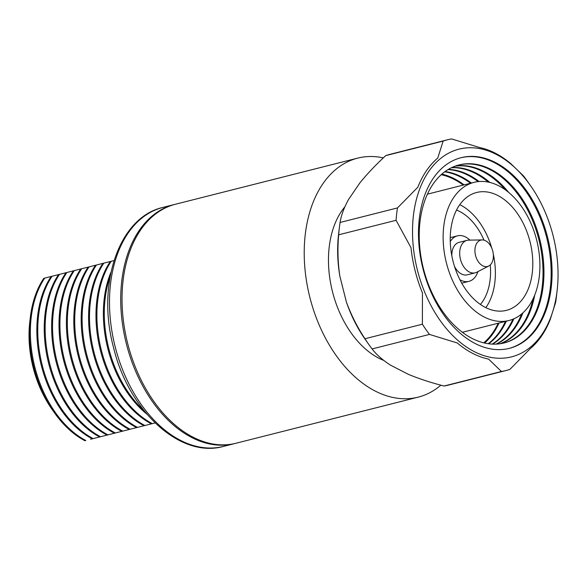 <?xml version="1.0" encoding="UTF-8"?>
<svg xmlns="http://www.w3.org/2000/svg" width="587" height="587" viewBox="0 0 587 587"><rect width="100%" height="100%" fill="white"/><g stroke="black" fill="none" stroke-linecap="round" stroke-linejoin="round"><path stroke-width="0.88" d="M110.958 272.258A97.002 63.389 75.8 0 0 107.81 348.517A97.002 63.389 75.8 0 0 146.853 414.106M110.114 276.631A97.002 63.389 75.8 0 0 108.727 348.289A97.002 63.389 75.8 0 0 144.028 410.665M174.875 204.393A123.277 80.551 75.8 0 0 174.214 204.555A123.277 80.551 75.8 0 0 126.366 343.821A123.277 80.551 75.8 0 0 234.697 443.574A123.277 80.551 75.8 0 0 235.35 443.405M49.528 276.888L43.776 278.341A97.002 63.389 75.8 0 0 30.282 317.618L29.79 321.771A89.268 58.333 75.8 0 0 33.107 367.418A89.268 58.333 75.8 0 0 51.905 409.161L54.305 412.58A97.002 63.389 75.8 0 0 84.866 440.705L84.998 440.676M30.282 317.618A97.002 63.389 75.8 0 0 33.885 367.227A97.002 63.389 75.8 0 0 54.305 412.58M43.776 278.341L44.7 278.106A97.002 63.389 75.8 0 0 34.809 366.992A97.002 63.389 75.8 0 0 85.783 440.477L84.866 440.705M100.201 264.062L106.724 262.411M44.7 278.106L57.702 274.819M155.093 422.933L152.312 423.638A97.002 63.389 75.8 0 1 101.338 350.16A97.002 63.389 75.8 0 1 111.229 261.274L110.305 261.508A97.002 63.389 75.8 0 0 100.414 350.388A97.002 63.389 75.8 0 0 151.395 423.873L144.923 425.509A97.002 63.389 75.8 0 1 93.942 352.031A97.002 63.389 75.8 0 1 103.833 263.145L102.916 263.38A97.002 63.389 75.8 0 0 93.025 352.259A97.002 63.389 75.8 0 0 143.998 425.744L137.527 427.38A97.002 63.389 75.8 0 1 86.553 353.895A97.002 63.389 75.8 0 1 96.444 265.016L95.52 265.243A97.002 63.389 75.8 0 0 85.629 354.13A97.002 63.389 75.8 0 0 136.61 427.615L130.138 429.251A97.002 63.389 75.8 0 1 79.157 355.766A97.002 63.389 75.8 0 1 89.048 266.887L88.131 267.114A97.002 63.389 75.8 0 0 78.24 356.001A97.002 63.389 75.8 0 0 129.213 429.486L122.742 431.122A97.002 63.389 75.8 0 1 71.768 357.637A97.002 63.389 75.8 0 1 81.659 268.758L80.735 268.985A97.002 63.389 75.8 0 0 70.844 357.872A97.002 63.389 75.8 0 0 121.825 431.357L115.353 432.993A97.002 63.389 75.8 0 1 64.372 359.508A97.002 63.389 75.8 0 1 74.263 270.622L73.346 270.856A97.002 63.389 75.8 0 0 63.455 359.743A97.002 63.389 75.8 0 0 114.428 433.228L107.957 434.864A97.002 63.389 75.8 0 1 56.983 361.379A97.002 63.389 75.8 0 1 66.874 272.493L65.957 272.728A97.002 63.389 75.8 0 0 56.066 361.614A97.002 63.389 75.8 0 0 107.039 435.099L100.568 436.735A97.002 63.389 75.8 0 1 49.594 363.25A97.002 63.389 75.8 0 1 59.485 274.364L58.561 274.599A97.002 63.389 75.8 0 0 48.67 363.485A97.002 63.389 75.8 0 0 99.643 436.97L93.179 438.606A97.002 63.389 75.8 0 1 42.198 365.121A97.002 63.389 75.8 0 1 52.089 276.235L51.172 276.47A97.002 63.389 75.8 0 0 41.281 365.356A97.002 63.389 75.8 0 0 92.254 438.834L90.611 439.252M107.59 262.191L111.229 261.274M52.089 276.235L65.091 272.948M59.485 274.364L72.48 271.077M66.874 272.493L79.876 269.206M74.263 270.622L87.265 267.334M81.659 268.758L94.661 265.463M103.833 263.145L114.003 260.569M96.444 265.016L108.522 261.956M152.312 423.638L136.61 427.615M89.048 266.887L101.133 263.827M135.744 427.835L129.213 429.486M128.355 429.706L121.825 431.357M120.959 431.577L114.428 433.228M113.57 433.441L107.039 435.099M106.174 435.312L99.643 436.97M98.785 437.183L92.254 438.834M149.612 424.328L148.672 424.562M147.814 424.775L144.923 425.509M142.215 426.191L141.284 426.433M418.193 397.142A123.277 80.551 -104.2 0 1 309.863 297.389A123.277 80.551 -104.2 0 1 357.71 158.123L175.528 204.225A123.277 80.551 -104.2 0 0 127.68 343.49A123.277 80.551 -104.2 0 0 236.011 443.244L418.193 397.142A123.277 80.551 -104.2 0 0 440.859 385.175M383.509 360.242A85.871 56.11 -104.2 0 1 382.181 359.765M343.813 208.128A85.871 56.11 -104.2 0 1 344.752 207.079M383.715 360.403A87.566 57.218 -104.2 0 1 383.384 360.271A87.566 57.218 -104.2 0 1 332.477 291.666A87.566 57.218 -104.2 0 1 344.635 207.108A87.566 57.218 -104.2 0 1 344.855 206.837M357.71 158.123A123.277 80.551 -104.2 0 1 383.34 157.874M477.906 271.634A23.465 15.335 -104.2 0 1 468.954 281.342A23.465 15.335 -104.2 0 1 459.907 279.705M488.766 265.984L476.732 272.243A16.752 10.94 -104.2 0 1 475.162 272.838A16.752 10.94 -104.2 0 1 460.45 259.285A16.752 10.94 -104.2 0 1 466.951 240.369A16.752 10.94 -104.2 0 1 468.609 240.149L482.169 239.922A13.604 8.886 -104.2 0 1 492.772 251.111A13.604 8.886 -104.2 0 1 488.766 265.984A13.604 8.886 -104.2 0 1 475.543 255.47A13.604 8.886 -104.2 0 1 482.169 239.922M475.162 272.838L467.303 274.826A16.752 10.94 -104.2 0 1 454.521 266.454M451.829 255.807A16.752 10.94 -104.2 0 1 459.085 242.358L466.951 240.369M450.258 241.58A23.465 15.335 -104.2 0 1 457.442 235.842A23.465 15.335 -104.2 0 1 469.93 240.127M417.423 270.174A107.12 69.992 75.8 0 0 492.897 357.732A107.12 69.992 75.8 0 0 557.122 290.616A107.12 69.992 75.8 0 0 553.137 235.835A107.12 69.992 75.8 0 0 530.589 185.749A107.12 69.992 75.8 0 0 442.172 157.265A107.12 69.992 75.8 0 0 417.423 270.174M557.122 290.616L556.373 297.007A119.022 77.77 -104.2 0 1 555.618 302.496L550.224 319.467A108.808 71.093 -104.2 0 1 530.34 348.583L509.949 369.34A119.022 77.77 -104.2 0 1 505.745 370.602A119.022 77.77 -104.2 0 1 501.445 371.498L488.633 359.134A108.808 71.093 -104.2 0 1 457.295 342.984L429.486 334.414A119.022 77.77 -104.2 0 1 422.376 324.215L422.457 292.986A108.808 71.093 -104.2 0 1 415.119 270.754A108.808 71.093 -104.2 0 1 411.003 247.721L396.078 220.286A119.022 77.77 -104.2 0 1 397.48 207.93L417.863 187.172A108.808 71.093 -104.2 0 1 437.755 158.057L443.141 141.085A119.022 77.77 -104.2 0 1 447.353 139.823A119.022 77.77 -104.2 0 1 451.652 138.936L479.454 147.498A108.808 71.093 -104.2 0 1 510.8 163.656L523.611 176.019A119.022 77.77 -104.2 0 1 526.884 180.488L530.589 185.749M460.7 157.786A98.337 64.254 -104.2 0 1 546.658 237.471A98.337 64.254 -104.2 0 1 508.944 348.451M423.425 268.655A91.821 59.999 -104.2 0 1 459.063 164.925A91.821 59.999 -104.2 0 1 539.747 239.225A91.821 59.999 -104.2 0 1 504.108 342.955A91.821 59.999 -104.2 0 1 423.425 268.655M458.601 165.042A91.821 59.999 -104.2 0 1 538.829 239.452A91.821 59.999 -104.2 0 1 503.646 343.065M455.409 166.04A91.821 59.999 -104.2 0 1 508.709 192.441M454.962 166.202A91.821 59.999 -104.2 0 1 505.502 189.946M451.851 167.515A91.821 59.999 -104.2 0 1 489.888 182.454M451.418 167.728A91.821 59.999 -104.2 0 1 488.267 182.087M448.409 169.35A91.821 59.999 -104.2 0 1 479.109 181.522M448.006 169.592A91.821 59.999 -104.2 0 1 478.082 181.618M445.078 171.543A91.821 59.999 -104.2 0 1 471.376 183.034M444.689 171.83A91.821 59.999 -104.2 0 1 470.503 183.254M441.85 174.126A91.821 59.999 -104.2 0 1 464.075 184.883M441.475 174.456A91.821 59.999 -104.2 0 1 459.929 182.77M422.985 268.765A98.337 64.254 -104.2 0 1 461.162 157.668A98.337 64.254 -104.2 0 1 547.576 237.243A98.337 64.254 -104.2 0 1 509.406 348.34A98.337 64.254 -104.2 0 1 422.985 268.765M447.353 139.823L389.951 154.352A119.022 77.77 75.8 0 0 385.74 155.614C375.915 164.69 367.301 173.767 359.912 182.843L348.436 199.646C343.923 207.989 341.135 215.598 340.078 222.458L397.48 207.93M340.078 222.458A119.022 77.77 75.8 0 0 339.323 227.947A119.022 77.77 75.8 0 0 338.677 234.807L396.078 220.286M385.74 155.614L443.141 141.085M368.805 344.466L365.107 339.205A107.12 69.992 -104.2 0 1 346.396 302.041C351.261 315.226 357.454 327.458 364.975 338.736A119.022 77.77 75.8 0 0 368.805 344.466A119.022 77.77 75.8 0 0 372.085 348.935C376.282 354.467 382.342 359.831 390.289 365.026L408.369 374.345C419.184 378.82 431.078 382.709 444.043 386.019L501.445 371.498M444.043 386.019A119.022 77.77 75.8 0 0 448.343 385.123L505.745 370.602M346.396 302.041L339.792 275.927A107.12 69.992 -104.2 0 1 338.574 234.338L339.323 227.947M364.975 338.736L422.376 324.215M372.085 348.935L429.486 334.414M496.382 326.842A91.821 59.999 -104.2 0 1 484.099 342.933M499.031 323.019A91.821 59.999 -104.2 0 1 484.598 343.05M505.451 321.39A91.821 59.999 -104.2 0 1 488.186 343.711M506.324 321.17A91.821 59.999 -104.2 0 1 488.663 343.784M512.899 319.225A91.821 59.999 -104.2 0 1 492.163 344.107M513.852 318.822A91.821 59.999 -104.2 0 1 492.632 344.129M521.638 313.964A91.821 59.999 -104.2 0 1 496.052 344.121M522.892 312.871A91.821 59.999 -104.2 0 1 496.536 344.099M533.062 298.856A91.821 59.999 -104.2 0 1 499.897 343.777M534.698 295.136A91.821 59.999 -104.2 0 1 500.366 343.711M338.677 234.807C337.43 248.308 337.796 262.015 339.792 275.927M459.775 204.665A60.791 39.718 -104.2 0 1 491.767 248.118M493.315 254.215A60.791 39.718 -104.2 0 1 485.838 307.661M476.607 192.492A60.791 39.718 -104.2 0 1 530.024 241.683A60.791 39.718 -104.2 0 1 506.434 310.354A60.791 39.718 -104.2 0 1 453.017 261.171A60.791 39.718 -104.2 0 1 476.607 192.492M474.047 182.359A71.247 46.556 -104.2 0 1 536.65 240.002A71.247 46.556 -104.2 0 1 508.995 320.495A71.247 46.556 -104.2 0 1 446.391 262.844A71.247 46.556 -104.2 0 1 474.047 182.359L427.417 194.158M508.995 320.495L462.373 332.293M456.525 210.051A53.733 35.11 -104.2 0 1 484.018 240.164M490.277 264.898A53.733 35.11 -104.2 0 1 480.415 304.462M441.204 174.699A91.139 59.551 -104.2 0 1 463.253 185.088M498.209 323.224A91.139 59.551 -104.2 0 1 483.754 342.845M115.14 346.668A123.277 80.551 75.8 0 0 223.471 446.413C179.952 458.777 128.399 410.533 113.423 347.1C96.429 284.174 118.823 217.219 162.988 207.394A123.277 80.551 75.8 0 0 115.14 346.668M223.471 446.413L234.697 443.574M162.988 207.394L174.214 204.555M468.954 281.342L461.756 283.161M457.442 235.842L450.244 237.669"/></g></svg>
